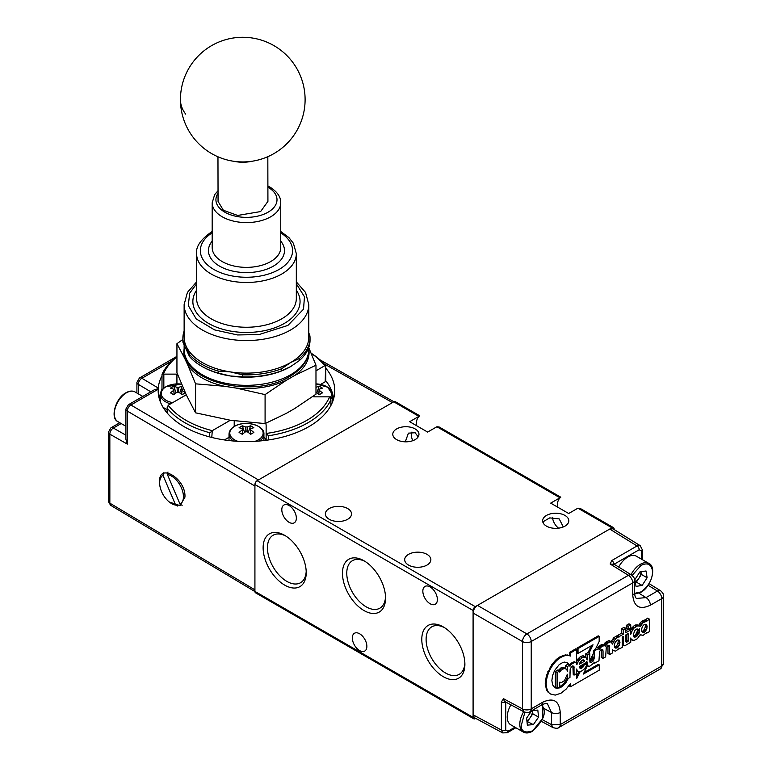 <?xml version="1.0" encoding="UTF-8"?>
<svg xmlns="http://www.w3.org/2000/svg" width="772" height="772" viewBox="0 0 772 772"><rect width="100%" height="100%" fill="white"/><g stroke="black" fill="none" stroke-linecap="round" stroke-linejoin="round"><path stroke-width="1.16" d="M323.738 363.612L392.437 402.588L258.446 479.943L130.883 405.001L158.192 389.223A88.297 50.981 -0 0 0 158.173 391.211A88.297 50.981 -0 0 0 184.025 426.627A88.297 50.981 -0 0 0 279.744 437.801A88.297 50.981 -0 0 0 334.749 391.211A88.297 50.981 -0 0 0 325.765 368.167M158.192 389.223L158.27 388.065A88.297 50.981 180 0 1 161.966 375.79M159.341 398.892A87.265 50.383 180 0 1 161.966 389.204M162.024 389.069A1.872 1.081 -0 0 0 161.966 389.339L162.024 374.304A87.265 50.383 180 0 1 176.942 356.567M330.898 405.493L330.898 399.732L329.538 396.885A1.872 1.081 -0 0 0 329.094 396.856L315.999 396.856A18.702 10.798 180 0 1 312.573 396.673M237.795 441.314A16.666 9.621 180 0 1 234.678 426.289A16.666 9.621 180 0 1 258.253 426.289A16.666 9.621 180 0 1 258.253 439.895A16.666 9.621 180 0 1 255.136 441.314M172.677 402.646A16.666 9.621 180 0 1 166.115 386.704A16.666 9.621 180 0 1 181.536 384.118L165.912 386.772C162.342 388.905 160.518 391.539 160.451 394.666A17.457 10.075 180 0 0 170.631 403.833M288.014 376.398A58.759 33.929 -0 0 0 291.073 374.488M308.79 332.848L309.91 335.839A63.574 36.709 180 0 1 310.035 338.165L310.035 340.201A63.574 36.709 180 0 1 299.391 360.534L290.533 366.661A62.329 35.985 180 0 1 230.326 375.974A62.329 35.985 180 0 1 202.389 366.661L201.511 366.15A63.574 36.709 180 0 1 189.497 356.5L183.012 342.527A63.574 36.709 180 0 1 182.887 340.201L182.887 338.165A63.574 36.709 180 0 1 184.132 330.927M299.391 360.534L299.391 358.498L290.533 362.589A62.329 35.985 180 0 1 230.326 371.901A62.329 35.985 180 0 1 186.255 346.454A62.329 35.985 180 0 1 184.132 337.142L184.132 304.573L187.413 292.414L196.599 281.877M296.323 283.758L304.467 296.747L303.521 309.205L287.888 325.437L258.996 334.565L237.506 334.952L214.51 329.876L196.194 318.904L188.291 305.567L189.68 293.177L196.599 283.758M251.826 161.28A24.936 14.359 179.9 0 1 233.984 161.309M267.826 156.677L267.923 201.367L260.618 211.567L237.67 215.446L223.378 210.274L218.061 201.405L217.965 156.784M158.231 388.663L154.284 389.802L128.384 404.75A4.989 2.876 60 0 1 130.883 405.001A4.989 2.905 120.4 0 0 127.322 411.09L254.924 486.051L254.924 589.876L109.846 503.161A4.989 2.876 120.9 0 0 110.85 505.428L254.924 591.545M159.64 481.516C158.743 462.389 186.187 478.64 184.933 497.168L179.992 505.641L169.28 502.003M127.322 444.093L127.322 411.09A4.989 2.876 180 0 1 125.894 409.063L125.894 439.278L127.322 444.093L109.846 434.182L109.846 503.161A4.989 2.876 180 0 1 108.418 501.144L108.418 432.166A4.989 2.876 180 0 0 109.846 434.182A4.989 2.953 119.6 0 1 113.339 428.055L121.175 423.538M311.145 353.2A87.265 50.383 180 0 1 325.591 365.774L325.215 381.754A1.872 1.081 -0 0 0 325.765 380.992L325.765 366.092M325.765 380.75A87.265 50.383 180 0 1 333.581 398.892M330.956 405.377L330.898 399.732A87.265 50.383 180 0 1 268.482 435.765L266.195 433.459A1.872 1.081 -0 0 1 266.137 433.198L266.137 440.281M265.925 440.301A18.702 10.798 -0 0 0 263.918 436.817M229.014 437.299L224.42 439.943M329.538 396.885A85.393 49.302 180 0 1 266.195 433.459M320.583 384.427L325.215 381.754M332.462 402.125A17.457 10.075 -0 0 0 332.481 401.778L332.481 394.666A17.457 10.075 180 0 1 330.87 398.892M325.591 365.774L324.713 365.754A85.393 49.302 180 0 0 311.212 353.344M162.024 374.304L163.384 374.102A85.393 49.302 180 0 1 176.942 356.867M163.838 388.21L163.838 374.13A1.872 1.081 180 0 1 163.384 374.102M161.966 389.339A1.872 1.081 -0 0 0 162.216 389.879M167.157 409.72A17.457 10.075 180 0 1 162.728 406.757M160.46 402.125A17.457 10.075 180 0 1 160.451 401.778L160.451 394.666M265.703 423.326A18.702 10.798 180 0 1 266.137 425.642L266.137 433.198M211.779 437.463L212.281 430.67L230.326 420.248L265.085 423.587L286.258 413.406L294.817 408.465L315.98 394.202L315.98 365.214L294.817 375.385L286.258 380.326L265.085 394.598L265.085 423.587M315.98 370.801L324.713 365.754M163.838 374.13L176.923 374.13A18.702 10.798 180 0 1 177.502 374.14M211.779 431.5L209.675 432.706A87.265 50.383 180 0 1 167.341 408.263L168.209 405.223L186.255 394.81L195.567 412.827L230.326 420.248M168.209 405.223A85.393 49.302 -0 0 0 212.281 430.67M315.98 383.906A16.666 9.621 180 0 1 330.146 397.561M186.255 394.81L176.942 372.693L176.942 343.704L182.887 339.439M167.341 413.203L167.167 407.664M242.669 434.076L242.34 429.879A31.083 17.939 120 0 0 239.079 432.484A30.562 7.923 -139.1 0 1 242.34 434.366A31.083 17.939 -60 0 1 245.602 431.76A4.207 2.432 180 0 0 247.32 431.76A31.083 17.939 60 0 1 250.591 434.366A30.562 7.923 139.1 0 1 253.853 432.484A31.083 17.939 -120 0 0 250.582 429.879L250.253 434.076M242.34 429.879A4.207 2.432 180 0 1 242.263 429.502A4.207 2.432 180 0 1 242.34 428.885L242.707 434.038M245.94 431.789L245.602 427.003A31.083 17.939 -120 0 0 242.34 425.835A30.562 23.662 -89.9 0 0 239.079 427.717A31.083 17.939 60 0 1 242.34 428.885M245.602 427.003A4.207 2.432 180 0 1 247.32 427.003L246.982 431.789M248.294 432.474L250.591 425.835A31.083 17.939 120 0 0 247.32 427.003M250.591 425.835A30.562 23.662 89.9 0 1 253.853 427.717A31.083 17.939 -60 0 0 250.582 428.885A4.207 2.432 180 0 1 250.668 429.502A4.207 2.432 180 0 1 250.582 429.879M265.085 394.598L236.174 388.075L224.488 386.27L195.567 383.838L195.567 412.827M315.98 365.214L308.81 347.767M308.79 348.915A62.619 36.159 180 0 1 294.817 375.385M286.258 380.326A62.619 36.159 180 0 1 236.174 388.075M184.132 348.915A62.619 36.159 -0 0 0 184.691 358.353L187.828 365.098A62.619 36.159 -0 0 0 224.488 386.27M316.858 392.89L319.154 386.251A31.083 17.939 120 0 0 315.98 387.37M319.154 386.251A30.562 23.662 89.9 0 1 322.416 388.133A31.083 17.939 -60 0 0 319.145 389.3A4.207 2.432 180 0 1 319.232 389.918A4.207 2.432 180 0 1 319.145 390.294L318.817 394.492M315.98 392.244A31.083 17.939 60 0 1 319.154 394.781A30.562 7.923 139.1 0 1 322.416 392.9A31.083 17.939 -120 0 0 319.145 390.294M176.942 343.704L184.691 358.353M195.567 383.838L187.828 365.098M174.105 394.492L173.777 390.294A31.083 17.939 120 0 0 170.515 392.9A30.562 7.923 -139.1 0 1 173.777 394.781A31.083 17.939 -60 0 1 177.039 392.176A4.207 2.432 180 0 0 178.757 392.176A31.083 17.939 60 0 1 182.028 394.781A30.562 7.923 139.1 0 1 185.29 392.9A31.083 17.939 -120 0 0 182.018 390.294L181.7 394.492M173.777 390.294A4.207 2.432 180 0 1 173.7 389.918A4.207 2.432 180 0 1 173.777 389.3L174.144 394.453M177.386 392.205L177.039 387.419A31.083 17.939 -120 0 0 173.777 386.251A30.562 23.662 -89.9 0 0 170.515 388.133A31.083 17.939 60 0 1 173.777 389.3M177.039 387.419A4.207 2.432 180 0 1 178.757 387.419L178.419 392.205M179.731 392.89L182.028 386.251A31.083 17.939 120 0 0 178.757 387.419M182.028 386.251A30.562 23.662 89.9 0 1 182.539 386.502M181.652 394.453L182.018 389.3A31.083 17.939 -60 0 1 183.485 388.702M182.018 389.3A4.207 2.432 180 0 1 182.105 389.918A4.207 2.432 180 0 1 182.018 390.294M242.34 425.835L244.627 432.474M173.777 386.251L176.064 392.89M290.533 366.661L281.674 370.763A63.574 36.709 180 0 1 242.427 376.832L230.326 375.974L218.225 373.088A63.574 36.709 180 0 1 201.511 366.15M184.132 304.573A62.329 35.985 180 0 0 222.606 337.818A62.329 35.985 180 0 0 290.533 330.02A62.329 35.985 180 0 0 308.79 304.573L308.79 337.142A62.329 35.985 180 0 1 290.533 362.589L281.674 368.726L281.674 370.763M310.035 338.165A63.574 36.709 180 0 1 299.391 358.498M189.497 356.5L189.497 354.464L186.255 346.454L183.012 340.491L183.012 342.527M218.225 373.088L218.225 371.052A63.574 36.709 180 0 1 189.497 354.464M242.427 376.832L242.427 374.796L230.326 371.901L218.225 371.052M281.674 368.726A63.574 36.709 180 0 1 242.427 374.796M183.012 340.491A63.574 36.709 180 0 1 182.887 338.165M250.215 434.038L250.582 428.885M318.778 394.453L319.145 389.3M177.734 506.065L175.669 505.091A16.83 9.718 60 0 1 171.538 503.556A16.83 9.718 60 0 1 159.64 482.954L159.64 481.419M159.64 482.954A16.83 9.718 60 0 1 162.979 475.33L163.558 472.831M167.987 472.049L167.408 474.548A16.83 9.718 60 0 1 181.497 488.058A16.83 9.718 60 0 1 180.098 504.309L182.163 505.274M175.669 505.091L162.979 475.33M167.408 474.548L180.098 504.309M329.19 519.257A13.085 7.556 180 0 1 325.359 513.92A13.085 7.556 180 0 1 333.436 506.934A13.085 7.556 180 0 1 347.699 508.574A13.085 7.556 180 0 1 351.53 513.92A13.085 7.556 180 0 1 343.453 520.897A13.085 7.556 180 0 1 329.19 519.257M563.309 526.948L559.208 518.9L549.732 517.887L544.086 521.139L543.073 522.721M546.47 526.128A13.085 7.556 180 0 1 542.639 520.782A13.085 7.556 180 0 1 550.716 513.805A13.085 7.556 180 0 1 564.979 515.445A13.085 7.556 180 0 1 568.819 520.782A13.085 7.556 180 0 1 560.733 527.768A13.085 7.556 180 0 1 546.47 526.128M396.625 439.615A13.085 7.556 180 0 1 392.784 434.269A13.085 7.556 180 0 1 400.871 427.292A13.085 7.556 180 0 1 415.133 428.923A13.085 7.556 180 0 1 418.964 434.269A13.085 7.556 180 0 1 410.887 441.256A13.085 7.556 180 0 1 396.625 439.615M418.183 436.846L415.133 432.745L408.427 433.14L405.29 441.825M408.523 565.065A13.085 7.556 180 0 1 404.682 559.719A13.085 7.556 180 0 1 412.769 552.733A13.085 7.556 180 0 1 427.032 554.373A13.085 7.556 180 0 1 430.863 559.719A13.085 7.556 180 0 1 422.786 566.696A13.085 7.556 180 0 1 408.523 565.065M552.472 517.337A10.287 5.935 -120 0 0 558.552 528.164M430.12 603.743A10.287 5.935 60 0 1 423.394 594.681A10.287 5.935 60 0 1 424.976 586.44A10.287 5.935 60 0 1 430.12 586.942A10.287 5.935 60 0 1 436.836 596.003A10.287 5.935 60 0 1 435.263 604.244A10.287 5.935 60 0 1 430.12 603.743M411.939 432.021A10.287 5.935 -120 0 0 412.798 440.687M289.085 522.316A10.287 5.935 60 0 1 282.359 513.255A10.287 5.935 60 0 1 283.942 505.013A10.287 5.935 60 0 1 289.085 505.515A10.287 5.935 60 0 1 295.801 514.586A10.287 5.935 60 0 1 294.219 522.827A10.287 5.935 60 0 1 289.085 522.316M359.598 633.764A10.287 5.935 -120 0 0 354.454 633.252A10.287 5.935 -120 0 0 352.881 641.493A10.287 5.935 -120 0 0 359.598 650.564A10.287 5.935 -120 0 0 364.741 651.066A10.287 5.935 -120 0 0 366.314 642.825A10.287 5.935 -120 0 0 359.598 633.764M364.008 560.79A30.475 17.592 -120 0 0 342.459 573.229A30.475 17.592 -120 0 0 364.008 610.556A30.475 17.592 -120 0 0 385.556 598.117A30.475 17.592 -120 0 0 364.008 560.79L364.008 560.79M365.117 561.466A27.425 15.836 -120 0 0 352.447 560.675A27.425 15.836 -120 0 0 348.249 582.657A27.425 15.836 -120 0 0 366.16 606.821A27.425 15.836 -120 0 0 379.872 608.182A27.425 15.836 -120 0 0 385.527 596.824M284.675 535.343A30.475 17.592 -120 0 0 263.127 547.792A30.475 17.592 -120 0 0 284.675 585.108A30.475 17.592 -120 0 0 306.223 572.67A30.475 17.592 -120 0 0 284.675 535.343L284.675 535.343M285.785 536.019A27.425 15.836 -120 0 0 273.114 535.237A27.425 15.836 -120 0 0 268.917 557.21A27.425 15.836 -120 0 0 286.827 581.374A27.425 15.836 -120 0 0 300.54 582.735A27.425 15.836 -120 0 0 306.195 571.376M443.34 626.951A30.475 17.592 -120 0 0 421.792 639.39A30.475 17.592 -120 0 0 443.34 676.716A30.475 17.592 -120 0 0 464.889 664.277A30.475 17.592 -120 0 0 443.34 626.951L443.34 626.951M444.44 627.626A27.425 15.836 -120 0 0 431.78 626.835A27.425 15.836 -120 0 0 427.582 648.818A27.425 15.836 -120 0 0 445.492 672.981A27.425 15.836 -120 0 0 459.205 674.342A27.425 15.836 -120 0 0 464.86 662.974M419.765 415.799L395.312 401.672A3.117 1.795 120 0 0 393.759 401.826L257.124 480.705A3.117 1.795 120 0 0 254.924 484.526L254.924 591.4A3.117 1.795 120 0 0 255.571 592.828L473.738 718.78A3.117 1.795 -60 0 0 475.291 718.626L475.716 718.385M473.738 718.78A3.117 1.795 -60 0 1 473.091 717.352L473.091 610.478A3.117 1.795 -60 0 1 475.291 606.667L611.916 527.787A3.117 1.795 -60 0 1 613.479 527.633A3.117 1.795 -60 0 1 614.126 529.052L614.126 529.544M613.479 527.633L580.206 508.42L577.938 508.169L568.684 513.505L550.697 503.122L559.961 497.786C561.051 497.014 561.099 497.033 560.076 497.853A19.638 11.339 60 0 0 557.297 506.934M560.81 497.216L439.171 426.993L436.904 426.742L427.649 432.079L409.662 421.705L418.916 416.359C420.016 415.587 420.065 415.606 419.042 416.426A19.638 11.339 60 0 0 416.262 425.507M638.984 593.234L646.048 597.605L636.572 598.454C635.414 597.875 634.748 595.887 634.574 592.471A6.234 3.599 -0 0 1 632.75 595.019C633.793 606.773 639.67 610.169 650.381 605.19L661.758 598.618L661.758 665.975A6.234 3.599 60 0 1 660.465 668.832L558.947 727.436A6.234 3.599 -120 0 0 560.24 724.59L560.24 712.469C559.189 700.706 553.321 697.309 542.61 702.288L531.232 708.86L531.232 641.503L632.75 582.889A6.234 3.599 -120 0 0 628.418 575.304L526.9 633.918L477.492 605.393C474.838 607.255 473.371 609.793 473.091 613.026L522.49 641.551L522.49 708.899L523.87 711.803L504.927 701.613M473.091 714.814L474.433 717.699L502.736 732.918L501.375 730.022L473.091 714.814L473.091 613.026M477.492 605.393L609.716 529.052L637.035 545.949L611.791 560.53L610.16 564.014L628.418 575.304A6.234 3.599 -58.3 0 1 631.621 575.043C633.957 577.195 634.941 578.961 634.574 580.351L634.574 592.471M614.116 564.226L639.197 549.741A3.117 1.795 -120 0 0 637.035 545.949L640.22 545.679L612.891 528.781L609.716 529.052M542.61 702.288A6.234 3.599 60 0 1 541.317 705.145C544.356 703.582 546.422 703.167 547.493 703.871L551.497 712.508L551.497 724.628L552.877 727.533C556.081 728.527 558.108 728.498 558.947 727.436M613.952 564.322L610.16 564.014M613.943 564.12A3.117 1.795 -120 0 0 611.791 560.53M505.563 701.96A3.117 1.795 180 0 1 501.375 701.883L501.375 730.022A3.117 1.795 -0 0 0 505.747 730.003L505.747 702.057M505.747 701.864C504.763 702.124 504.039 701.082 503.585 698.737L501.375 701.883M576.703 660.282L578.411 661.266L577.292 663.553L576.472 663.08L576.703 649.358L575.767 648.808L569.765 652.272L569.765 655.553L565.326 654.907L560.038 656.769L555.657 660.108L551.787 664.634L546.402 675.625L545.225 683.307L546.402 689.628L547.763 691.876L550.513 694.009L555.242 695.099L560.974 693.227L566.214 689.039L570.585 683.374L570.585 686.723L599.265 670.164L599.265 664.875L583.333 674.072L587.415 665.618M578.411 661.266L582.078 657.715L585.63 657.001L582.358 655.862L580.322 656.702L576.703 660.166M585.63 657.001L587.164 659.935L587.164 655.09L589.769 653.585L588.003 652.572L585.398 654.067L585.398 656.866M591.362 645.739L588.081 652.61M589.769 660.793L593.407 653.315L593.407 650.535L595.289 649.445L599.178 641.474L599.178 636.379L598.232 635.838L577.099 648.046L577.099 652.89L578.035 653.44L593.031 644.784L589.026 653.16M593.407 650.535L594.228 651.008L598.966 648.277L597.2 647.254L596.032 647.93M598.966 648.277L598.966 649.503L602.063 646.174L604.669 645.701L602.903 644.678L601.253 644.716L597.789 647.592M604.669 645.701L605.229 646.232L608.568 642.42L611.318 641.754L609.552 640.741L606.802 641.407L603.55 645.054M611.318 641.754L612.36 644.118L615.573 638.647L623.236 634.266L623.236 629.827L625.831 628.321L624.075 627.308L621.47 628.804L621.47 633.243L613.817 637.633L611.144 641.657M625.831 628.321L625.831 632.76L630.743 629.923L628.977 628.91L625.831 630.724M630.743 629.923L630.743 634.304L632.49 629.981L634.082 628.061L637.518 625.918L639.525 625.986L637.759 624.963L634.333 625.513L630.338 629.691M639.525 625.986L640.2 626.584L643.076 622.676L646.733 621.209L649.426 619.134L647.669 618.121L644.977 620.186L641.31 621.653L638.521 625.407M607.94 645.556L607.989 653.488L609.755 654.511L612.35 653.006L612.35 649.348L613.122 650.516L615.602 651.124L619.569 648.229L619.569 648.837L622.261 647.283L622.261 636.977L623.236 636.418L623.38 645.064L624.741 645.817L630.743 642.285L630.743 638.01L631.332 639.515L633.966 640.49L637.363 638.705L640.2 634.671L643.076 635.375L646.733 632.538L646.733 633.156L649.426 631.602L649.426 619.134M601.234 649.426L601.282 657.368L603.038 658.381L605.644 656.875L606.261 647.573L607.979 645.527L609.311 645.44L609.755 654.511M599.265 664.875L598.319 664.325L584.057 672.557M569.639 684.725L569.639 686.173L570.585 686.723M626.353 625.339L626.353 628.379L628.109 629.402L630.743 627.877L630.743 624.837L628.109 626.362L626.353 625.339L628.977 623.824L630.743 624.837M560.038 656.769L560.974 657.31L558.021 659.394L557.075 658.844M562.788 655.486L563.724 656.026L560.974 657.31M565.326 654.907L566.272 655.447L563.724 656.026M567.69 654.936L568.636 655.486L566.272 655.447M569.765 655.553L570.701 656.094L568.636 655.486M569.765 652.272L570.701 652.822L570.701 656.094M576.703 649.358L570.701 652.822M577.388 659.24L579.154 660.263M578.276 658.284L580.042 659.307M580.322 656.702L582.078 657.715M582.358 655.862L584.124 656.875M583.188 655.795L584.944 656.808M585.398 654.067L587.164 655.09M577.099 648.046L578.035 648.586L578.035 653.44M599.178 636.379L578.035 648.586M597.846 647.496L599.612 648.519M598.561 646.579L600.327 647.592M599.361 645.836L601.118 646.859M600.298 645.16L602.063 646.174M601.253 644.716L603.009 645.73M602.131 644.543L603.897 645.566M604.119 644.051L605.875 645.064M604.881 642.989L606.647 644.012M605.769 642.14L607.535 643.153M606.802 641.407L608.568 642.42M608.375 640.741L610.141 641.754M611.356 641.098L613.122 642.111M612.457 639.206L614.213 640.22M613.817 637.633L615.573 638.647M615.38 636.418L617.146 637.44M616.625 635.945L618.382 636.958M617.803 635.877L619.569 636.89M617.803 635.366L619.569 636.379M621.47 633.243L623.236 634.266M621.47 628.804L623.236 629.827M630.743 631.766L631.361 632.133M630.724 628.958L632.49 629.981M631.467 627.954L633.223 628.968M632.326 627.047L634.082 628.061M634.333 625.513L636.099 626.526M635.752 624.895L637.518 625.918M636.871 624.731L638.637 625.745M639.206 624.162L640.972 625.185M640.22 622.763L641.976 623.786M641.31 621.653L643.076 622.676M642.555 620.736L644.311 621.749M643.79 620.254L645.556 621.277M644.977 620.186L646.733 621.209M644.977 619.675L646.733 620.688M640.152 634.777L641.001 635.269M630.743 639.38L632.461 640.374M630.743 639.177L631.332 639.515M622.261 644.794L623.853 645.72M622.261 644.417L623.38 645.064M622.261 643.288L623.236 643.858M612.35 650.072L613.122 650.516M607.989 645.913L609.755 646.926M608.481 645.373L609.639 646.039M601.282 649.783L603.038 650.806L603.038 658.381M601.774 649.252L603.038 650.806M586.73 664.904L588.467 666.217L589.74 666.197L593.697 663.158L594.228 663.466L598.966 660.736L599.583 651.433L601.234 649.416L602.922 649.918M593.697 663.158L594.228 662.202L594.228 663.466M547.763 691.876L550.513 694.009M546.402 689.628L548.709 692.426M545.553 686.742L546.489 687.283L547.348 690.168M545.225 683.307L546.161 683.857L546.489 687.283M545.553 679.505L546.489 680.045L546.161 683.857M546.402 675.625L547.348 676.176L546.489 680.045M547.763 671.804L548.709 672.344L547.348 676.176M549.567 668.098L550.513 668.649L548.709 672.344M551.787 664.634L552.733 665.174L550.513 668.649M554.296 661.507L555.242 662.058L552.733 665.174M555.657 660.108L556.602 660.658L555.242 662.058M558.021 659.394L556.602 660.658M628.109 626.362L628.109 629.402M568.327 678.424L564.699 684.146L561.099 687.177L557.519 688.286L554.595 687.456L552.607 684.812L551.874 680.557L552.607 675.452L554.595 670.492L559.266 664.547L562.991 662.395L564.699 662.087L567.632 662.955L569.958 665.02L569.958 666.284L571.376 664.267L574.629 662.328L576.192 662.82L576.607 664.557M569.437 665.319L572.12 662.521L574.455 661.816L575.787 662.444M586.363 663.09L586.344 661.546M583.893 663.901L586.141 662.965L586.961 663.438L586.431 665.889L584.385 668.977L581.847 670.926L579.01 671.746L577.234 670.588L576.674 668.996L576.674 673.609L574.069 675.104L573.982 666.728L573.123 665.995L571.376 666.998L570.161 669.305L569.958 677.478L567.352 678.984L567.352 674.245L564.457 680.586L561.736 682.429L559.7 682.207L559.7 686.926L557.094 688.421L557.094 672.451L559.7 670.945L559.7 672.055L561.119 670.192L564.486 668.243L566.822 669.527L567.352 671.235L567.352 666.526L569.958 665.02M580.216 671.563L576.703 678.491L576.414 670.115M574.069 675.104L573.249 674.631L572.863 665.705M570.257 669.054L569.958 673.329M577.292 663.553L576.906 664.731M625.831 641.223L626.401 642.372L628.109 641.31L628.109 633.6L625.831 634.912L625.831 641.223M619.125 640.046L617.146 640.036L615.13 642.352L614.309 645.595L615.13 647.92L617.146 647.92L619.125 645.614L619.984 642.323L619.125 640.046M579.627 663.129L579.27 664.248L584.529 661.218L584.414 660.629L583.207 659.828L582.078 660.176L579.627 663.129M587.936 665.947L587.164 662.019L579.27 666.574L579.482 667.722L580.805 668.552L581.847 668.166L584.095 665.088L586.961 663.438M589.769 653.585L589.885 662.019L590.242 662.598L591.69 662.337L594.112 658.931L594.228 651.008M638.579 632.982L639.284 633.05L639.467 628.746L638.367 629.962L636.832 629.006L634.854 630.357L633.291 634.671L633.909 636.939L634.738 637.315L636.948 636.138L638.193 634.092L638.579 632.982L636.813 631.969L639.226 633.011M646.299 624.365L644.311 624.345L642.304 626.671L641.474 629.913L642.304 632.229L644.311 632.229L646.299 629.923L647.148 626.632L646.299 624.365M586.759 664.924L587.55 665.377M555.792 687.669L554.45 687.312M555.01 687.591L555.956 688.141M558.581 687.572L559.266 687.968M566.976 678.762L563.763 683.596L559.7 686.829M560.154 686.636L561.099 687.177M562.045 685.266L562.991 685.816M563.763 683.596L564.699 684.146M565.326 681.637L566.272 682.178M566.687 679.379L567.632 679.929M566.05 678.231L567.352 678.984M573.982 666.728L573.162 666.255M574.069 667.5L573.249 667.027M577.234 670.588L576.674 670.26M578.267 671.592L576.703 670.694M576.703 676.089L578.913 671.727M584.095 665.088L582.966 664.441M587.164 663.351L586.344 662.878M575.275 662.289L574.455 661.816M574.629 662.328L573.808 661.855M572.94 662.994L572.12 662.521M571.376 664.267L570.556 663.795M570.633 665.174L569.823 664.702M567.352 666.526L565.596 665.503L565.596 668.369M566.831 662.559L569.041 664.605M568.096 664.065L565.596 665.503M567.806 663.544L568.752 664.084M626.353 634.613L626.353 640.297L628.109 641.31M626.353 640.297L625.831 640.654M625.87 641.416L627.018 642.082M619.742 640.953L617.909 639.834M619.984 642.323L618.218 641.3L617.986 639.94M619.742 644.031L617.986 643.008L618.218 641.3M619.125 645.614L617.359 644.591L617.986 643.008M618.237 646.984L616.471 645.961L617.359 644.591M617.146 647.92L615.38 646.897L616.471 645.961M614.58 647.148L615.38 646.897M616.017 648.258L614.927 647.631M580.718 661.382L582.773 660.195L584.529 661.218M584.414 660.629L583.092 659.867M583.912 665.879L582.194 664.885M583.497 666.661L581.731 665.638L579.425 667.394M582.107 664.933L581.731 665.638M582.85 667.442L581.084 666.429M581.847 668.166L580.081 667.143M580.805 668.552L579.579 667.838M594.228 657.696L592.471 656.683L592.471 655.245M594.112 658.931L592.346 657.908L592.471 656.683M593.697 660.157L591.941 659.143L592.346 657.908M592.935 661.353L591.169 660.33L591.941 659.143M591.69 662.337L589.924 661.324L591.169 660.33M590.831 662.694L590.011 662.231M565.847 668.523L562.73 667.23L561.07 667.809L558.494 670.25M564.486 668.243L562.73 667.23M562.836 668.832L561.07 667.809M561.119 670.192L559.353 669.179M560.404 671.051L558.648 670.028M559.7 670.945L557.934 669.922L555.338 671.428L557.094 672.451M557.094 688.421L555.338 687.408L555.338 671.428M638.193 634.092L636.427 633.069L636.813 631.969M637.691 635.134L635.925 634.111L636.427 633.069M636.948 636.138L635.192 635.124L635.925 634.111M635.945 636.929L634.188 635.906L635.192 635.124M633.494 636.128L634.188 635.906M634.738 637.315L633.831 636.794M638.019 629.344L637.489 629.035M638.367 629.962L636.765 629.035M639.168 630.077L638.579 629.74M639.081 631.293L637.315 630.27L637.382 629.392M637.527 632.036L637.315 630.27M646.917 625.262L645.083 624.143M647.148 626.632L645.392 625.619L645.151 624.249M646.917 628.34L645.151 627.318L645.392 625.619M646.299 629.923L644.533 628.91L645.151 627.318M645.411 631.293L643.645 630.27L644.533 628.91M644.311 632.229L642.555 631.216L643.645 630.27M641.754 631.457L642.555 631.216M643.192 632.577L642.101 631.94M618.69 567.053A17.138 9.901 -60 0 1 636.36 556.197L648.914 563.454A17.138 9.901 -60 0 0 640.345 564.303A17.138 9.901 -60 0 0 631.042 574.686M632.143 575.41L641.011 565.442C647.081 562.441 650.844 563.936 652.301 569.919C653.083 574.802 651.423 584.356 641.011 591.902L634.603 593.34M635.269 581.885A7.981 4.603 120 0 0 638.888 578.296A7.981 4.603 120 0 0 640.924 572.11A7.981 4.603 120 0 0 640.914 571.743M634.893 579.598L639.901 571.898L646.019 570.971L647.119 577.755L642.111 585.456L636.003 586.373L634.893 579.598M642.111 585.456L636.379 582.146L635.337 582.3M636.379 582.146L641.387 574.445L647.119 577.755M641.387 574.445L640.953 571.743M523.696 711.707A17.138 9.901 -60 0 0 519.807 724.223A17.138 9.901 -60 0 0 523.358 732.068L510.794 724.821A17.138 9.901 -60 0 1 507.243 716.976A17.138 9.901 -60 0 1 510.91 704.836M542.089 704.72L543.961 709.458C545.495 715.432 541.703 722.553 532.583 730.843C525.124 733.332 521.332 731.644 521.206 725.757L524.892 712.238M526.89 720.797A7.981 4.603 120 0 0 530.239 717.564A7.981 4.603 120 0 0 532.497 711.041A7.981 4.603 120 0 0 532.477 710.529L532.844 713.801L538.576 717.111L533.365 724.628L527.372 725.13L526.601 718.114L531.763 710.655M531.898 710.587L537.804 710.086L538.576 717.111M533.365 724.628L526.958 721.376M527.633 721.318L532.844 713.801M233.511 441.005A17.457 10.075 180 0 1 229.014 434.25C229.081 431.123 230.905 428.489 234.466 426.356C244.676 419.891 264.796 425.073 263.918 434.25A17.457 10.075 180 0 1 259.411 441.005M290.533 374.806A62.329 35.985 180 0 1 222.606 382.603A62.329 35.985 180 0 1 184.132 349.359C182.173 382.613 254.113 398.989 289.761 376.514C304.901 367.453 309.147 356.577 308.79 349.359A62.329 35.985 180 0 1 290.533 374.806M296.323 290.166A53.606 30.948 180 0 1 284.366 323.4A53.606 30.948 180 0 1 217.057 327.396A53.606 30.948 180 0 1 196.599 290.166M281.722 318.826A49.862 28.786 0 0 0 296.323 298.465L296.323 253.679A49.862 28.786 180 0 1 281.722 274.041A49.862 28.786 180 0 1 227.383 280.275A49.862 28.786 180 0 1 196.599 253.679L196.599 298.465A49.862 28.786 0 0 0 227.383 325.06A49.862 28.786 0 0 0 281.722 318.826M280.747 232.816A46.127 26.634 180 0 1 279.078 269.457A46.127 26.634 180 0 1 214.713 269.949A46.127 26.634 180 0 1 212.184 232.816M212.184 247.571A34.277 19.792 0 0 0 222.22 261.573A34.277 19.792 0 0 0 270.702 261.573A34.277 19.792 0 0 0 280.747 247.571L280.747 202.795A34.277 19.792 180 0 1 270.702 216.787A34.277 19.792 180 0 1 222.22 216.787A34.277 19.792 180 0 1 212.184 202.795L212.184 247.571M280.747 241.134A38.021 21.954 180 0 1 268.444 268.54A38.021 21.954 180 0 1 219.576 266.147A38.021 21.954 180 0 1 212.184 241.134M267.894 187.171A30.542 17.631 180 0 1 268.058 187.268A30.542 17.631 180 0 1 268.058 212.203A30.542 17.631 180 0 1 224.864 212.203A30.542 17.631 180 0 1 218.042 193.28M185.637 114.053A62.329 35.888 179.8 0 1 180.445 99.771A62.329 62.329 0 0 0 242.939 161.937A62.329 62.329 0 0 0 305.104 99.443A62.329 62.329 0 0 0 227.499 39.179A62.329 62.329 0 0 0 180.445 99.771M119.776 422.728L110.907 427.842A4.989 2.876 60 0 1 113.339 428.055L125.894 435.176M138.313 393.845L138.313 384.35A4.989 2.876 180 0 1 136.914 382.343L136.914 393.044M176.942 356.355L139.414 378.029A4.989 2.876 60 0 1 141.903 378.28L171.606 361.122M150.801 391.809L138.313 384.35A4.989 2.924 -59.1 0 1 141.903 378.28L158.27 388.065M268.482 435.765L268.482 439.953M234.215 420.856L234.215 426.511M176.923 383.896L176.923 374.13M209.675 436.923L209.675 432.706M473.091 717.352L254.924 591.4M257.124 480.705L475.291 606.667M611.916 527.787L577.938 508.169M559.961 497.786L436.904 426.742M418.916 416.359L393.759 401.826M254.924 484.526L473.091 610.478M523.87 711.803C527.083 712.797 529.1 712.768 529.939 711.707A6.234 3.599 -120 0 0 531.232 708.86A6.234 3.599 -0 0 1 522.49 708.899L503.585 698.737M639.197 549.741L641.407 551.015L641.407 559.111M648.104 585.273L657.426 591.034A6.234 3.599 -58.3 0 1 660.629 590.773C662.955 592.925 663.939 594.691 663.582 596.081L663.582 663.428A6.234 3.599 -0 0 1 661.758 665.975L560.24 724.59L551.497 724.628L542.224 719.649M514.963 727.224L507.947 731.277L505.747 730.003M515.879 727.755L507.3 732.696A3.117 1.795 -120 0 0 507.947 731.277M642.314 559.642L642.314 549.741A3.117 1.795 180 0 1 641.407 551.015M663.582 596.081A6.234 3.599 180 0 1 661.758 598.618A6.234 3.599 60 0 0 657.426 591.034L646.048 597.605A6.234 3.599 -120 0 1 650.381 605.19M522.49 641.551A6.234 3.474 -60 0 1 526.9 633.918A6.234 3.599 60 0 1 531.232 641.503A6.234 3.599 180 0 1 522.49 641.551M544.183 708.571L551.497 712.508A6.234 3.599 180 0 0 560.24 712.469M634.574 580.351A6.234 3.599 0 0 1 632.75 582.889L632.75 595.019M126.454 392.794A17.138 9.901 120 0 0 115.25 407.896A17.138 9.901 120 0 0 117.884 421.637C109.962 418.318 115.356 398.236 125.981 392.745C129.513 390.806 132.523 390.545 135.023 391.944A17.138 9.901 120 0 0 126.454 392.794M184.132 345.518L184.132 349.359M196.599 253.679C195.712 246.644 200.836 239.291 211.982 231.61L212.184 231.494M280.747 202.795C280.921 197.014 277.312 191.784 269.93 187.085L267.884 185.994M110.85 505.428L108.418 501.144M393.894 401.758L319.811 359.723M110.907 427.842L108.418 432.166M139.414 378.029L136.914 382.343M128.384 404.75L125.894 409.063M263.918 440.551L263.918 434.25M229.014 440.551L229.014 434.25M332.481 394.666L327.743 387.216L315.98 383.896M167.157 407.664L167.157 413.001M308.79 347.429L308.79 349.359M308.79 304.573L305.529 292.434L296.323 281.877M296.323 253.679L293.408 243.305L288.921 237.593L280.747 231.494M218.032 190.694L214.664 194.66L212.184 202.795M171.538 503.556L172.86 504.328M541.394 721.357L552.877 727.533M660.629 590.773L649.127 583.661M613.325 563.734L631.621 575.043M507.3 732.696L502.746 732.918M642.314 549.741L640.22 545.679M663.582 663.428L660.465 668.832M541.317 705.145L529.939 711.707M634.652 594.006L640.818 592.336C651.443 586.845 656.837 566.764 648.914 563.454M523.358 732.068C525.857 733.477 528.868 733.207 532.39 731.267L542.774 718.317L542.677 704.44M125.894 426.26L117.884 421.637M142.791 396.432L135.023 391.944"/></g></svg>
